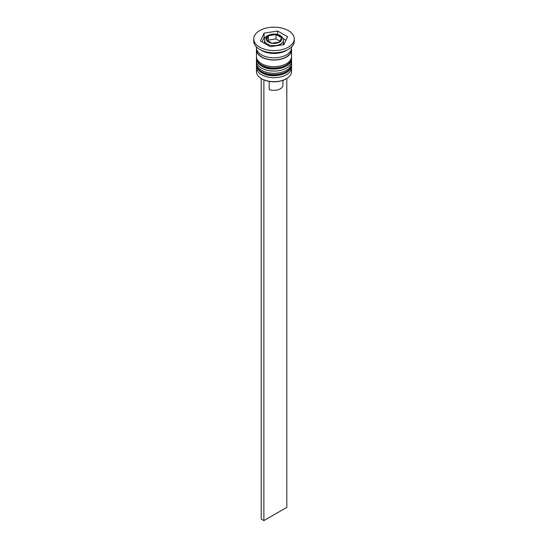 <?xml version="1.0" encoding="UTF-8"?>
<svg xmlns="http://www.w3.org/2000/svg" width="548" height="548" viewBox="0 0 548 548"><rect width="100%" height="100%" fill="white"/><g stroke="black" fill="none" stroke-linecap="round" stroke-linejoin="round"><path stroke-width="0.82" d="M283.117 44.73A9.46 5.459 0 0 0 283.46 43.285L283.46 40.196A9.46 5.459 180 0 1 277.617 45.244A9.46 5.459 180 0 1 267.314 44.059A9.46 5.459 180 0 1 264.54 40.196L264.54 43.285A9.46 5.459 0 0 0 264.54 43.34M286.227 78.809A17.022 9.83 180 0 1 286.035 78.919A17.022 9.83 180 0 1 261.965 78.919L261.581 78.7A17.563 10.138 0 0 0 286.419 78.7A17.563 10.138 0 0 0 291.563 71.528L291.563 67.555A17.563 10.138 180 0 1 280.72 76.925A17.563 10.138 180 0 1 261.581 74.727A17.563 10.138 180 0 1 256.437 67.555A17.563 10.138 180 0 1 256.574 66.287M291.426 66.287A17.563 10.138 180 0 1 291.563 67.555M291.426 59.67A17.563 10.138 180 0 1 291.563 60.938A17.563 10.138 180 0 1 280.72 70.308A17.563 10.138 180 0 1 261.581 68.11A17.563 10.138 180 0 1 256.437 60.938A17.563 10.138 180 0 1 256.574 59.67M253.738 38.874L253.738 41.079A20.262 11.7 0 0 0 259.67 49.354L261.581 50.457A17.563 10.138 0 0 0 286.419 50.457L288.33 49.354A20.262 11.7 0 0 0 294.262 41.079L294.262 38.874A20.262 11.7 0 0 0 288.33 30.599A20.262 11.7 0 0 0 266.246 28.064A20.262 11.7 0 0 0 253.738 38.874A20.262 11.7 0 0 0 259.67 47.149A20.262 11.7 0 0 0 281.754 49.683A20.262 11.7 0 0 0 294.262 38.874M261.581 50.457L259.67 49.354A20.262 11.7 0 0 0 288.33 49.354M256.437 60.938L256.437 63.143A17.563 10.138 0 0 0 261.581 70.315A17.563 10.138 0 0 0 280.72 72.514A17.563 10.138 0 0 0 291.563 63.143L291.563 60.938M256.539 48.806A17.563 10.138 0 0 0 256.437 49.909L256.437 56.526A17.563 10.138 0 0 0 261.581 63.698A17.563 10.138 0 0 0 280.72 65.89A17.563 10.138 0 0 0 291.563 56.526L291.563 49.909A17.563 10.138 0 0 0 291.461 48.806M256.437 49.909A17.563 10.138 0 0 0 261.581 57.074A17.563 10.138 0 0 0 280.72 59.273A17.563 10.138 0 0 0 291.563 49.909M256.437 46.916L256.437 47.703A17.563 10.138 0 0 0 261.581 54.868A17.563 10.138 0 0 0 280.72 57.067A17.563 10.138 0 0 0 291.563 47.703L291.563 46.916M261.965 78.919L261.581 78.7A17.563 10.138 0 0 1 256.437 71.528L256.437 67.555M282.919 80.337L282.919 85.207A8.919 5.151 0 0 1 278.274 89.721A8.919 5.151 0 0 1 269.178 89.536L269.178 81.392M270.37 46.703L283.926 44.607L287.563 36.778L277.631 31.044L264.074 33.14L260.437 40.97L270.37 46.703M265.595 37.319L264.074 37.559L262.054 41.908M264.074 37.559L264.074 33.14M277.631 34.51L277.631 31.044M285.946 40.257L283.172 38.655M271.979 43.224L279.514 42.059L281.535 37.709L276.021 34.524L268.486 35.689L266.465 40.038L271.979 43.224M268.082 40.97L268.486 35.689M268.486 40.1L276.021 38.935L276.021 34.524M276.021 38.935L279.918 41.189M263.876 79.871L263.876 520.6L286.803 507.366L286.803 78.467M261.197 78.467L261.197 519.059L263.876 520.6M256.443 64.685A17.563 10.138 0 0 0 256.437 64.911A17.563 10.138 0 0 0 261.581 72.076A17.563 10.138 0 0 0 280.72 74.275A17.563 10.138 0 0 0 291.563 64.911A17.563 10.138 0 0 0 291.557 64.685M291.563 64.465A17.563 10.138 180 0 1 280.72 73.836A17.563 10.138 180 0 1 261.581 71.637A17.563 10.138 180 0 1 256.437 64.465L256.437 64.911C256.368 67.829 258.19 70.466 261.917 72.822C272.123 79.275 292.351 74.24 291.563 64.911L291.529 63.78M256.443 58.067A17.563 10.138 0 0 0 256.437 58.287A17.563 10.138 0 0 0 261.581 65.459A17.563 10.138 0 0 0 280.72 67.657A17.563 10.138 0 0 0 291.563 58.287A17.563 10.138 0 0 0 291.557 58.067M291.563 57.848A17.563 10.138 180 0 1 280.72 67.219A17.563 10.138 180 0 1 261.581 65.02A17.563 10.138 180 0 1 256.437 57.848L256.437 58.287C256.368 61.212 258.19 63.849 261.917 66.205C272.123 72.658 292.351 67.616 291.563 58.287L291.529 57.156M268.458 42.073A7.836 4.521 0 0 0 279.542 42.073A7.836 4.521 0 0 0 279.542 35.675A7.836 4.521 0 0 0 268.458 35.675A7.836 4.521 0 0 0 268.458 42.073M291.283 49.512A17.296 9.987 180 0 1 280.932 59.054A17.296 9.987 180 0 1 261.773 56.965A17.296 9.987 180 0 1 256.717 49.512M256.471 63.78L256.437 64.465M256.471 57.156L256.437 57.848M283.46 40.196C283.898 39.175 282.864 37.641 280.35 35.593C274.699 32.031 263.972 35.093 264.54 40.196M286.035 78.919L286.419 78.7"/></g></svg>
